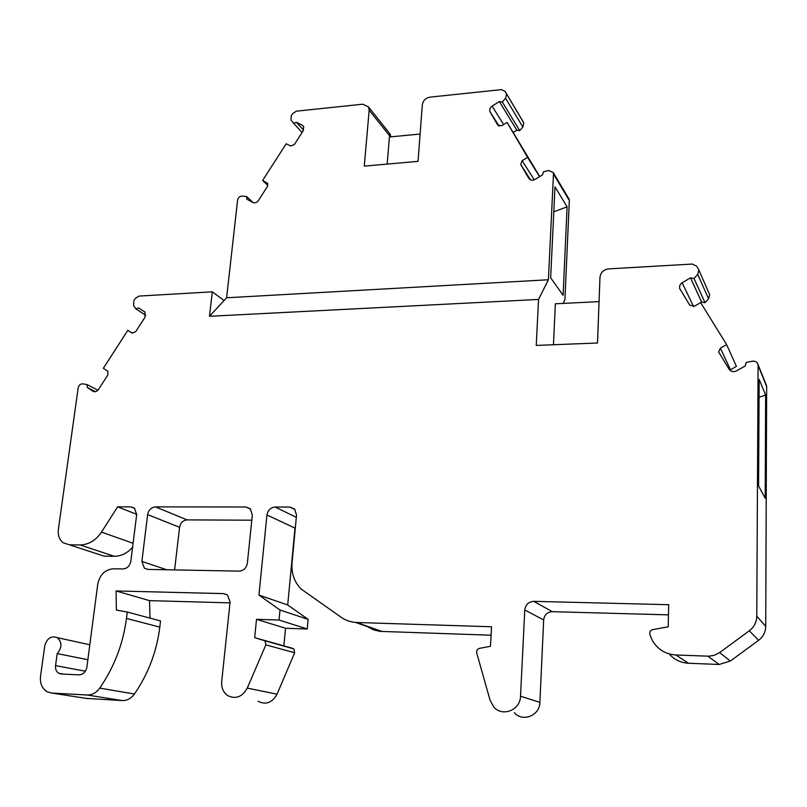 <?xml version="1.0" encoding="UTF-8"?>
<svg xmlns="http://www.w3.org/2000/svg" width="807" height="807" viewBox="0 0 807 807"><rect width="100%" height="100%" fill="white"/><g stroke="black" fill="none" stroke-linecap="round" stroke-linejoin="round"><path stroke-width="1.21" d="M391.042 136.827L389.236 132.953M563.135 303.412L564.92 299.579L569.328 200.54L568.521 198.199M539.742 176.551L507.068 122.422L501.752 125.741L497.748 125.105L489.879 111.548L489.788 109.026L491.292 106.675L499.331 101.551L502.317 102.005L505.586 98.252L506.554 93.935L505.051 91.322L501.339 89.638L429.96 97.143C425.622 98 423.08 100.522 422.343 104.698L418.026 161.35L364.28 166.121L369.162 110.196L368.557 106.978L362.868 104.184L296.381 111.174L292.739 113.515L291.277 115.794L290.974 119.961L293.617 123.269L296.411 122.271L302.383 125.277L303.603 126.417L303.301 130.593L294.273 144.665L290.53 145.996L286.192 143.757L262.618 180.465L267.642 183.421L267.49 186.377L258.411 200.529C256.777 202.658 254.921 203.303 252.823 202.466L246.952 199.248L246.539 196.535L242.161 196.101C239.719 196.192 238.206 197.503 237.601 200.035L226.606 297.783L548.407 279.757L553.481 173.969L553.279 172.587L548.78 170.499L543.504 171.81L542.516 174.857L535.001 179.457C532.388 180.758 530.33 180.395 528.817 178.377L520.686 164.386L522.169 160.674L527.576 157.345L507.068 122.422M513.242 132.409L516.833 130.179L519.718 130.643L522.855 127.042L523.773 122.876L505.051 91.322M387.168 164.093L389.408 136.978L420.104 134.043M553.461 344.74L555.357 303.805L599.056 301.626M538.541 299.437L209.477 316.294L212.312 291.831L138.996 296.078L135.344 298.378L133.831 300.729L133.589 305.53L135.828 308.859L138.592 307.941L144.957 312.037L145.008 317.222L135.647 331.768L131.934 332.978L127.788 330.345L103.357 368.274L107.775 371.23L107.886 374.882L98.474 389.499C96.8 391.688 94.954 392.273 92.946 391.254L87.338 387.491L87.035 384.566L82.778 383.85C80.397 383.809 78.864 385.131 78.178 387.804L58.366 529.442C57.731 535.233 59.345 539.681 63.218 542.778L69.432 544.816L80.054 544.947C88.669 544.705 95.821 540.418 101.511 532.085L117.63 506.846L130.835 506.867L134.466 508.178L136.686 514.563L130.845 561.228C129.826 565.979 127.203 568.562 122.977 568.955L113.404 568.784C105.021 569.56 99.806 574.695 97.748 584.177L86.894 667.107C85.835 671.999 83.192 674.591 78.965 674.874L61.221 674.006L58.74 673.28C56.278 671.676 55.219 669.124 55.552 665.634L57.206 653.579C62.119 647.577 62.149 642.271 57.297 637.661C51.164 635.523 46.977 638.266 44.758 645.893L40.532 676.226C39.836 683.368 42.035 688.542 47.129 691.74L51.799 693.062L87.126 694.998C92.089 695.089 96.295 692.799 99.745 688.129C114.261 666.945 123.178 643.714 126.467 618.434L127.264 612.019L116.39 610.082L116.057 590.946L223.65 593.619L227.524 595.072L230.086 601.992L221.703 681.562C221.269 687.614 223.216 692.255 227.544 695.503C235.644 699.528 242.231 697.056 247.285 688.089L265.846 644.854L265.019 640.819L254.669 637.681L256.505 619.322L279.03 620.038L279.999 610.021L258.936 595.062L266.946 514.997C267.874 510.165 270.587 507.512 275.086 507.028L289.864 507.048L294.595 509.076L296.532 515.098L292.033 562.822C291.246 573.474 294.363 582.281 301.384 589.241L341.432 617.446C346.011 620.593 351.116 622.278 356.734 622.5L491.544 626.767L490.454 646.316L479.469 648.354C477.27 649.06 476.352 650.593 476.725 652.964L490.101 700.335L493.813 707.023C502.408 717.282 520.424 710.049 520.515 696.209L524.782 609.981C525.569 604.625 528.565 601.75 533.79 601.346L668.7 604.695L668.206 626.797L652.671 629.631C650.402 630.317 649.443 631.841 649.806 634.211L651.814 639.477C656.999 648.989 665.008 654.154 675.842 654.991L708.808 656.192L714.084 655.375L719.622 652.601L749.31 630.792C754.101 627.079 756.593 622.207 756.774 616.155L758.096 364.693C757.279 362.05 755.382 360.88 752.417 361.193L746.233 362.424L745.204 365.944L736.519 370.897C733.492 372.279 731.021 371.734 729.125 369.273L718.634 351.902L720.379 348.16L726.623 344.569L700.637 302.605L694.504 306.176L689.753 305.197L679.585 288.311L679.696 285.617L681.32 283.287L690.479 277.82L694.03 278.516L697.702 274.319L698.862 270.012L696.734 266.209L692.275 264.05L608.579 268.892C603.515 269.659 600.65 272.453 599.974 277.275L597.503 342.995L536.252 345.426L538.541 299.437L548.407 279.757M563.115 295.301L567.089 206.824L554.984 186.841L550.656 277.82L563.115 295.301M567.089 206.824L553.794 211.827M209.477 316.294L226.606 297.783M239.195 571.124L147.852 569.419L144.392 568.209L141.881 561.41L147.641 514.604C148.629 509.923 151.242 507.351 155.469 506.887L245.893 506.998L250.291 508.793L252.329 514.957L247.366 563.145C246.417 568.057 243.694 570.72 239.195 571.124M97.98 554.167L103.992 556.134L114.301 556.285C121.221 556.215 127.324 553.198 132.59 547.237M89.849 644.511L88.841 644.551M85.925 698.358L122.271 700.587C127.082 700.688 131.138 698.499 134.446 694.01C148.347 673.704 156.8 651.4 159.806 627.11L160.532 620.946L127.264 612.019M149.971 618.112L149.527 600.65L229.995 602.859M258.028 701.273C265.866 705.157 272.201 702.796 277.033 694.202L294.676 652.772L293.859 648.899L283.852 645.872L285.517 628.26L307.255 628.996L308.133 619.383L287.716 604.978L294.979 528.081L266.946 514.997M295.523 525.761L294.979 528.081M355.494 622.429L367.397 626.656L373.359 629.783L379.905 631.367L491.07 635.21M514.321 712.682C522.593 722.497 539.853 715.607 539.893 702.383L543.666 619.927L524.782 609.981M668.468 614.863L552.281 611.676C547.267 612.049 544.402 614.803 543.666 619.927M669.144 653.912C674.309 659.692 680.755 662.809 688.482 663.263L719.138 664.464L730.315 661.064L758.62 640.314C763.19 636.784 765.561 632.133 765.722 626.363L766.65 386.614L766.004 384.394M726.623 344.569L736.418 366.348L729.851 370.181M700.658 302.625L701.646 302.05L705.046 302.736L708.566 298.731L709.666 294.605L709.151 293.375M174.605 569.924L179.578 527.294L147.641 514.604M251.784 520.202L187.103 519.89C183.018 520.323 180.506 522.785 179.578 527.294M705.046 302.736L694.03 278.516M701.646 302.05L690.479 277.82M765.218 498.262L765.641 395.067L759.165 379.371L758.59 486.016L765.218 498.262M287.716 604.978L258.936 595.062M308.133 619.383L279.999 610.021M307.255 628.996L279.03 620.038M285.517 628.26L256.505 619.322M283.852 645.872L254.669 637.681M149.527 600.65L116.057 590.946M87.862 659.733L57.206 653.579M136.706 514.331L117.63 506.846M97.909 390.235L87.035 384.566M95.458 391.698L87.338 387.491M132.469 333.21L127.788 330.345M145.038 312.117L138.592 307.941M145.774 315.275L135.828 308.859M212.312 291.831L224.084 300.507M765.641 395.067L759.064 397.236M253.287 202.668L246.539 196.535M267.894 185.499L262.618 180.465M303.583 130.098L296.411 122.271M302.09 132.479L293.617 123.269M519.718 130.643L502.317 102.005M516.833 130.179L499.331 101.551M539.56 176.662L527.576 157.345M569.328 200.54L553.481 173.969M166.767 569.772L141.881 561.41M187.103 519.89L155.469 506.887M250.695 509.227L245.893 506.998M708.566 298.731L697.702 274.319M693.576 306.569L682.127 282.722M730.446 369.757L720.379 348.16M766.65 386.614L758.166 365.541M765.722 626.363L756.774 616.155M758.62 640.314L749.31 630.792M730.315 661.064L719.622 652.601M719.138 664.464L707.91 656.182M688.482 663.263L675.842 654.991M552.281 611.676L533.79 601.346M539.893 702.383L520.515 696.209M382.165 631.528L356.734 622.5M295.059 509.62L289.864 507.048M296.32 517.317L275.086 507.028M292.941 648.424L264.071 640.324M294.676 652.772L265.846 644.854M277.033 694.202L247.285 688.089M227.13 594.769L223.65 593.619M159.806 627.11L126.467 618.434M134.446 694.01L99.745 688.129M122.271 700.587L87.126 694.998M88.044 698.68L51.799 693.062M85.381 671.202L55.552 665.634M134.739 508.42L130.835 506.867M133.084 543.293L101.511 532.085M114.301 556.285L80.054 544.947M103.992 556.134L69.432 544.816M93.551 391.577L92.946 391.254M267.692 183.512L266.915 182.765M303.825 126.86L302.383 125.277M390.477 136.877L369.162 110.196M523.541 122.382L506.312 93.43M522.855 127.042L505.586 98.252M503.618 124.581L492.068 106.1M499.059 126.144L490.091 111.971M534.264 179.84L522.169 160.674M530.512 179.88L520.848 164.699M148.095 569.429L144.392 568.209M709.666 294.605L698.862 270.012M680.412 290.006L679.585 288.311M719.229 353.163L718.634 351.902M766.569 385.807L758.096 364.693M293.859 648.899L265.019 640.819M89.819 644.763L57.297 637.661M63.4 674.117L58.74 673.28M390.427 134.436L368.557 106.978M523.773 122.876L506.554 93.935M499.13 126.164L489.879 111.548M530.572 179.911L520.686 164.386M569.117 199.198L553.279 172.587"/></g></svg>
